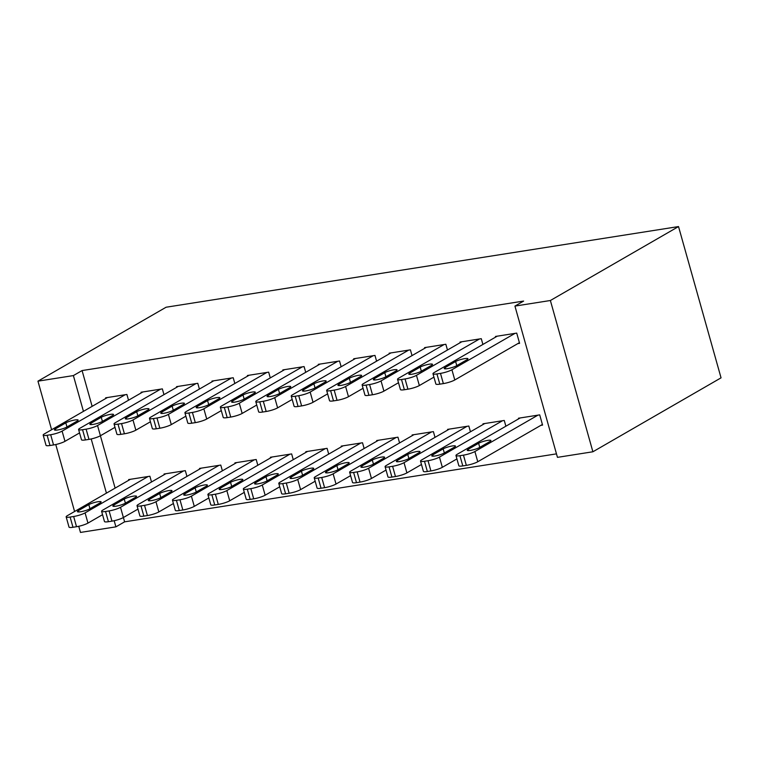 <?xml version="1.0" encoding="UTF-8"?>
<svg xmlns="http://www.w3.org/2000/svg" width="759" height="759" viewBox="0 0 759 759"><rect width="100%" height="100%" fill="white"/><g stroke="black" fill="none" stroke-linecap="round" stroke-linejoin="round"><path stroke-width="1.14" d="M137.977 509.109L123.394 517.524L124.599 521.841L556.48 453.863M124.599 521.841L115.909 526.85L80.473 532.429L78.746 526.291M92.133 406.35L82.076 370.563L523.625 301.067L514.934 306.086L557.457 457.354L592.893 451.776L721.05 377.84L678.527 226.571L166.107 307.224L37.95 381.16L73.386 375.582L83.443 411.359M186.951 476.415L185.329 470.656L164.067 474.005L164.248 474.641M163.963 394.642L162.35 388.883L141.079 392.232L141.259 392.868M257.823 465.258L256.2 459.499L234.939 462.848L235.119 463.483M234.835 383.485L233.222 377.735L211.96 381.075L212.141 381.72M328.694 454.1L327.082 448.341L305.82 451.69L306 452.326M305.716 372.337L304.093 366.578L282.832 369.918L283.012 370.563M399.576 442.943L397.953 437.193L376.692 440.533L376.872 441.178M376.587 361.18L374.974 355.421L353.703 358.77L353.884 359.405M470.447 431.795L468.834 426.036L447.563 429.385L447.744 430.021M447.468 350.022L445.846 344.263L424.585 347.613L424.765 348.248M540.806 425.382L542.581 425.097L539.706 414.879L518.444 418.228L518.625 418.864M517.818 343.609L519.592 343.334L516.718 333.106L495.456 336.455L495.636 337.1M100.397 435.761L115.121 488.122M482.904 344.444L481.282 338.685L460.02 342.034L460.201 342.67M505.883 426.216L504.27 420.458L483.009 423.807L483.189 424.442M412.023 355.601L410.41 349.842L389.149 353.191L389.329 353.827M435.011 437.364L433.389 431.615L412.128 434.954L412.308 435.6M341.152 366.758L339.529 360.999L318.268 364.348L318.448 364.984M364.14 448.522L362.517 442.763L341.256 446.112L341.436 446.757M270.28 377.906L268.658 372.157L247.396 375.496L247.576 376.141M293.259 459.679L291.646 453.92L270.384 457.269L270.555 457.905M199.399 389.063L197.786 383.304L176.524 386.654L176.705 387.299M222.387 470.836L220.765 465.077L199.503 468.426L199.683 469.062M128.527 400.221L126.905 394.462L105.643 397.811L105.824 398.447M151.506 481.993L149.893 476.235L128.632 479.574L128.812 480.219M91.203 438.949L106.431 493.132M114.182 520.712L115.909 526.85M37.95 381.16L51.603 429.736M55.758 444.527L74.591 511.5M82.076 370.563L73.386 375.582M514.934 306.086L550.379 300.507L678.527 226.571M592.893 451.776L550.379 300.507M514.953 333.391L451.918 369.756A8.624 1.499 -15.7 0 1 440.486 373.381L436.937 373.931A8.624 1.499 -15.7 0 1 432.981 373.76A8.624 1.499 -15.7 0 1 434.195 372.546L497.23 336.18M432.981 373.76L435.856 383.988A8.624 1.499 164.3 0 0 439.812 384.158L443.36 383.599A8.624 1.499 164.3 0 0 454.783 379.974L519.412 342.688M456.548 365.743A6.897 1.195 164.3 0 1 449.224 368.295A6.897 1.195 164.3 0 1 444.233 368.504A6.897 1.195 164.3 0 1 445.201 367.527L455.628 361.512A6.897 1.195 164.3 0 1 462.952 358.969A6.897 1.195 164.3 0 1 467.942 358.76A6.897 1.195 164.3 0 1 466.975 359.728L456.548 365.743M537.932 415.154L474.897 451.52A8.624 1.499 -15.7 0 1 463.464 455.144L459.926 455.704A8.624 1.499 -15.7 0 1 455.969 455.533A8.624 1.499 -15.7 0 1 457.184 454.309L520.219 417.943M542.4 424.461L477.772 461.747A8.624 1.499 164.3 0 1 466.339 465.371L462.8 465.922A8.624 1.499 164.3 0 1 458.834 465.751L455.969 455.533M479.527 447.516L489.953 441.501A6.897 1.195 -15.7 0 0 490.931 440.524A6.897 1.195 -15.7 0 0 485.931 440.742A6.897 1.195 -15.7 0 0 478.616 443.284L468.189 449.3A6.897 1.195 -15.7 0 0 467.212 450.277A6.897 1.195 -15.7 0 0 472.212 450.059A6.897 1.195 -15.7 0 0 479.527 447.516M479.508 338.969L416.473 375.335A8.624 1.499 -15.7 0 1 405.05 378.95L401.502 379.509A8.624 1.499 -15.7 0 1 397.545 379.339A8.624 1.499 -15.7 0 1 398.76 378.124L461.795 341.759M397.545 379.339L400.42 389.557A8.624 1.499 164.3 0 0 404.376 389.737L407.915 389.177A8.624 1.499 164.3 0 0 419.347 385.553L433.93 377.138M421.103 371.322A6.897 1.195 164.3 0 1 413.788 373.864A6.897 1.195 164.3 0 1 408.797 374.083A6.897 1.195 164.3 0 1 409.765 373.105L420.192 367.09A6.897 1.195 164.3 0 1 427.516 364.548A6.897 1.195 164.3 0 1 432.507 364.329A6.897 1.195 164.3 0 1 431.529 365.307L421.103 371.322M444.072 344.548L381.037 380.914A8.624 1.499 -15.7 0 1 369.605 384.528L366.066 385.088A8.624 1.499 -15.7 0 1 362.109 384.917A8.624 1.499 -15.7 0 1 363.324 383.703L426.359 347.337M362.109 384.917L364.975 395.135A8.624 1.499 164.3 0 0 368.94 395.306L372.479 394.756A8.624 1.499 164.3 0 0 383.912 391.132L398.494 382.716M385.667 376.9A6.897 1.195 164.3 0 1 378.352 379.443A6.897 1.195 164.3 0 1 373.362 379.661A6.897 1.195 164.3 0 1 374.329 378.684L384.756 372.669A6.897 1.195 164.3 0 1 392.071 370.126A6.897 1.195 164.3 0 1 397.071 369.908A6.897 1.195 164.3 0 1 396.094 370.885L385.667 376.9M502.496 420.733L439.461 457.098A8.624 1.499 -15.7 0 1 428.029 460.722L424.49 461.282A8.624 1.499 -15.7 0 1 420.524 461.111A8.624 1.499 -15.7 0 1 421.738 459.888L484.773 423.522M456.918 458.91L442.336 467.326A8.624 1.499 164.3 0 1 430.903 470.941L427.355 471.5A8.624 1.499 164.3 0 1 423.399 471.33L420.524 461.111M444.091 453.095L454.518 447.079A6.897 1.195 -15.7 0 0 455.485 446.102A6.897 1.195 -15.7 0 0 450.495 446.32A6.897 1.195 -15.7 0 0 443.18 448.863L432.753 454.878A6.897 1.195 -15.7 0 0 431.776 455.855A6.897 1.195 -15.7 0 0 436.776 455.637A6.897 1.195 -15.7 0 0 444.091 453.095M467.06 426.311L404.025 462.677A8.624 1.499 -15.7 0 1 392.593 466.301L389.044 466.861A8.624 1.499 -15.7 0 1 385.088 466.69A8.624 1.499 -15.7 0 1 386.303 465.466L449.337 429.101M421.473 464.489L406.9 472.904A8.624 1.499 164.3 0 1 395.467 476.519L391.919 477.079A8.624 1.499 164.3 0 1 387.963 476.908L385.088 466.69M408.655 458.673L419.082 452.658A6.897 1.195 -15.7 0 0 420.05 451.681A6.897 1.195 -15.7 0 0 415.059 451.89A6.897 1.195 -15.7 0 0 407.744 454.442L397.318 460.457A6.897 1.195 -15.7 0 0 396.34 461.425A6.897 1.195 -15.7 0 0 401.331 461.216A6.897 1.195 -15.7 0 0 408.655 458.673M408.636 350.117L345.601 386.492A8.624 1.499 -15.7 0 1 334.169 390.107L330.63 390.667A8.624 1.499 -15.7 0 1 326.664 390.496A8.624 1.499 -15.7 0 1 327.888 389.272L390.913 352.907M326.664 390.496L329.539 400.714A8.624 1.499 164.3 0 0 333.495 400.885L337.043 400.335A8.624 1.499 164.3 0 0 348.476 396.71L363.058 388.295M350.231 382.479A6.897 1.195 164.3 0 1 342.916 385.022A6.897 1.195 164.3 0 1 337.916 385.24A6.897 1.195 164.3 0 1 338.893 384.263L349.32 378.248A6.897 1.195 164.3 0 1 356.635 375.705A6.897 1.195 164.3 0 1 361.635 375.487A6.897 1.195 164.3 0 1 360.658 376.464L350.231 382.479M373.2 355.696L310.165 392.061A8.624 1.499 -15.7 0 1 298.733 395.686L295.194 396.245A8.624 1.499 -15.7 0 1 291.228 396.075A8.624 1.499 -15.7 0 1 292.443 394.851L355.478 358.485M291.228 396.075L294.103 406.293A8.624 1.499 164.3 0 0 298.059 406.463L301.608 405.904A8.624 1.499 164.3 0 0 313.04 402.289L327.622 393.874M314.795 388.058A6.897 1.195 164.3 0 1 307.48 390.6A6.897 1.195 164.3 0 1 302.48 390.819A6.897 1.195 164.3 0 1 303.458 389.841L313.884 383.826A6.897 1.195 164.3 0 1 321.199 381.284A6.897 1.195 164.3 0 1 326.19 381.065A6.897 1.195 164.3 0 1 325.222 382.043L314.795 388.058M431.624 431.89L368.589 468.256A8.624 1.499 -15.7 0 1 357.157 471.88L353.609 472.44A8.624 1.499 -15.7 0 1 349.652 472.259A8.624 1.499 -15.7 0 1 350.867 471.045L413.902 434.679M386.037 470.068L371.464 478.474A8.624 1.499 164.3 0 1 360.032 482.098L356.483 482.658A8.624 1.499 164.3 0 1 352.527 482.487L349.652 472.259M373.219 464.252L383.646 458.237A6.897 1.195 -15.7 0 0 384.614 457.26A6.897 1.195 -15.7 0 0 379.623 457.468A6.897 1.195 -15.7 0 0 372.299 460.02L361.872 466.035A6.897 1.195 -15.7 0 0 360.904 467.003A6.897 1.195 -15.7 0 0 365.895 466.794A6.897 1.195 -15.7 0 0 373.219 464.252M396.179 437.469L333.154 473.834A8.624 1.499 -15.7 0 1 321.721 477.458L318.173 478.018A8.624 1.499 -15.7 0 1 314.217 477.838A8.624 1.499 -15.7 0 1 315.431 476.624L378.466 440.258M350.601 475.646L336.019 484.052A8.624 1.499 164.3 0 1 324.586 487.676L321.048 488.236A8.624 1.499 164.3 0 1 317.091 488.065L314.217 477.838M337.783 469.821L348.201 463.806A6.897 1.195 -15.7 0 0 349.178 462.838A6.897 1.195 -15.7 0 0 344.188 463.047A6.897 1.195 -15.7 0 0 336.863 465.599L326.436 471.614A6.897 1.195 -15.7 0 0 325.469 472.582A6.897 1.195 -15.7 0 0 330.459 472.373A6.897 1.195 -15.7 0 0 337.783 469.821M337.764 361.275L274.73 397.64A8.624 1.499 -15.7 0 1 263.297 401.264L259.749 401.824A8.624 1.499 -15.7 0 1 255.792 401.653A8.624 1.499 -15.7 0 1 257.007 400.429L320.042 364.064M255.792 401.653L258.667 411.871A8.624 1.499 164.3 0 0 262.623 412.042L266.172 411.482A8.624 1.499 164.3 0 0 277.604 407.868L292.177 399.452M279.359 393.636A6.897 1.195 164.3 0 1 272.035 396.179A6.897 1.195 164.3 0 1 267.045 396.397A6.897 1.195 164.3 0 1 268.022 395.42L278.439 389.405A6.897 1.195 164.3 0 1 285.763 386.862A6.897 1.195 164.3 0 1 290.754 386.644A6.897 1.195 164.3 0 1 289.786 387.621L279.359 393.636M360.743 443.047L297.708 479.413A8.624 1.499 -15.7 0 1 286.276 483.037L282.737 483.587A8.624 1.499 -15.7 0 1 278.781 483.417A8.624 1.499 -15.7 0 1 279.995 482.202L343.03 445.837M315.165 481.225L300.583 489.631A8.624 1.499 164.3 0 1 289.151 493.255L285.612 493.815A8.624 1.499 164.3 0 1 281.646 493.644L278.781 483.417M302.338 475.4L312.765 469.385A6.897 1.195 -15.7 0 0 313.742 468.417A6.897 1.195 -15.7 0 0 308.742 468.626A6.897 1.195 -15.7 0 0 301.427 471.168L291.001 477.183A6.897 1.195 -15.7 0 0 290.033 478.161A6.897 1.195 -15.7 0 0 295.023 477.952A6.897 1.195 -15.7 0 0 302.338 475.4M302.319 366.853L239.294 403.219A8.624 1.499 -15.7 0 1 227.861 406.843L224.313 407.403A8.624 1.499 -15.7 0 1 220.357 407.232A8.624 1.499 -15.7 0 1 221.571 406.008L284.606 369.642M220.357 407.232L223.231 417.45A8.624 1.499 164.3 0 0 227.188 417.621L230.727 417.061A8.624 1.499 164.3 0 0 242.159 413.437L256.741 405.031M243.924 399.215A6.897 1.195 164.3 0 1 236.599 401.758A6.897 1.195 164.3 0 1 231.609 401.966A6.897 1.195 164.3 0 1 232.577 400.999L243.003 394.984A6.897 1.195 164.3 0 1 250.328 392.431A6.897 1.195 164.3 0 1 255.318 392.223A6.897 1.195 164.3 0 1 254.35 393.2L243.924 399.215M325.307 448.626L262.272 484.992A8.624 1.499 -15.7 0 1 250.84 488.616L247.301 489.166A8.624 1.499 -15.7 0 1 243.335 488.995A8.624 1.499 -15.7 0 1 244.559 487.781L307.585 451.415M279.729 486.794L265.147 495.21A8.624 1.499 164.3 0 1 253.715 498.834L250.176 499.394A8.624 1.499 164.3 0 1 246.21 499.213L243.335 488.995M266.902 480.978L277.329 474.963A6.897 1.195 -15.7 0 0 278.306 473.986A6.897 1.195 -15.7 0 0 273.306 474.204A6.897 1.195 -15.7 0 0 265.992 476.747L255.565 482.762A6.897 1.195 -15.7 0 0 254.588 483.739A6.897 1.195 -15.7 0 0 259.587 483.521A6.897 1.195 -15.7 0 0 266.902 480.978M266.883 372.432L203.848 408.797A8.624 1.499 -15.7 0 1 192.416 412.422L188.877 412.981A8.624 1.499 -15.7 0 1 184.921 412.801A8.624 1.499 -15.7 0 1 186.135 411.587L249.17 375.221M184.921 412.801L187.796 423.029A8.624 1.499 164.3 0 0 191.752 423.199L195.291 422.64A8.624 1.499 164.3 0 0 206.723 419.015L221.305 410.61M208.478 404.784A6.897 1.195 164.3 0 1 201.163 407.336A6.897 1.195 164.3 0 1 196.173 407.545A6.897 1.195 164.3 0 1 197.141 406.577L207.568 400.562A6.897 1.195 164.3 0 1 214.892 398.01A6.897 1.195 164.3 0 1 219.882 397.801A6.897 1.195 164.3 0 1 218.905 398.769L208.478 404.784M289.872 454.205L226.837 490.57A8.624 1.499 -15.7 0 1 215.404 494.185L211.865 494.745A8.624 1.499 -15.7 0 1 207.9 494.574A8.624 1.499 -15.7 0 1 209.114 493.359L272.149 456.994M244.294 492.373L229.711 500.788A8.624 1.499 164.3 0 1 218.279 504.412L214.731 504.972A8.624 1.499 164.3 0 1 210.774 504.792L207.9 494.574M231.467 486.557L241.893 480.542A6.897 1.195 -15.7 0 0 242.861 479.565A6.897 1.195 -15.7 0 0 237.871 479.783A6.897 1.195 -15.7 0 0 230.556 482.326L220.129 488.341A6.897 1.195 -15.7 0 0 219.152 489.318A6.897 1.195 -15.7 0 0 224.152 489.1A6.897 1.195 -15.7 0 0 231.467 486.557M231.448 378.01L168.413 414.376A8.624 1.499 -15.7 0 1 156.98 418L153.441 418.551A8.624 1.499 -15.7 0 1 149.485 418.38A8.624 1.499 -15.7 0 1 150.699 417.165L213.734 380.8M149.485 418.38L152.35 428.607A8.624 1.499 164.3 0 0 156.316 428.778L159.855 428.218A8.624 1.499 164.3 0 0 171.287 424.594L185.87 416.188M173.043 410.363A6.897 1.195 164.3 0 1 165.728 412.915A6.897 1.195 164.3 0 1 160.737 413.124A6.897 1.195 164.3 0 1 161.705 412.146L172.132 406.131A6.897 1.195 164.3 0 1 179.447 403.589A6.897 1.195 164.3 0 1 184.446 403.38A6.897 1.195 164.3 0 1 183.469 404.348L173.043 410.363M254.436 459.774L191.401 496.149A8.624 1.499 -15.7 0 1 179.968 499.764L176.42 500.323A8.624 1.499 -15.7 0 1 172.464 500.153A8.624 1.499 -15.7 0 1 173.678 498.929L236.713 462.563M208.848 497.951L194.276 506.367A8.624 1.499 164.3 0 1 182.843 509.991L179.295 510.541A8.624 1.499 164.3 0 1 175.338 510.371L172.464 500.153M196.031 492.136L206.457 486.121A6.897 1.195 -15.7 0 0 207.425 485.143A6.897 1.195 -15.7 0 0 202.435 485.362A6.897 1.195 -15.7 0 0 195.11 487.904L184.693 493.919A6.897 1.195 -15.7 0 0 183.716 494.896A6.897 1.195 -15.7 0 0 188.706 494.678A6.897 1.195 -15.7 0 0 196.031 492.136M196.012 383.589L132.977 419.955A8.624 1.499 -15.7 0 1 121.544 423.579L118.006 424.129A8.624 1.499 -15.7 0 1 114.04 423.958A8.624 1.499 -15.7 0 1 115.254 422.744L178.289 386.378M114.04 423.958L116.914 434.186A8.624 1.499 164.3 0 0 120.871 434.357L124.419 433.797A8.624 1.499 164.3 0 0 135.852 430.173L150.434 421.767M137.607 415.941A6.897 1.195 164.3 0 1 130.292 418.494A6.897 1.195 164.3 0 1 125.292 418.702A6.897 1.195 164.3 0 1 126.269 417.725L136.696 411.71A6.897 1.195 164.3 0 1 144.011 409.167A6.897 1.195 164.3 0 1 149.001 408.959A6.897 1.195 164.3 0 1 148.033 409.926L137.607 415.941M219 465.352L155.965 501.718A8.624 1.499 -15.7 0 1 144.533 505.342L140.984 505.902A8.624 1.499 -15.7 0 1 137.028 505.731A8.624 1.499 -15.7 0 1 138.242 504.507L201.277 468.142M173.413 503.53L158.83 511.946A8.624 1.499 164.3 0 1 147.407 515.56L143.859 516.12A8.624 1.499 164.3 0 1 139.903 515.949L137.028 505.731M160.595 497.714L171.022 491.699A6.897 1.195 -15.7 0 0 171.989 490.722A6.897 1.195 -15.7 0 0 166.999 490.94A6.897 1.195 -15.7 0 0 159.675 493.483L149.248 499.498A6.897 1.195 -15.7 0 0 148.28 500.475A6.897 1.195 -15.7 0 0 153.271 500.257A6.897 1.195 -15.7 0 0 160.595 497.714M160.576 389.168L97.541 425.533A8.624 1.499 -15.7 0 1 86.109 429.148L82.56 429.708A8.624 1.499 -15.7 0 1 78.604 429.537A8.624 1.499 -15.7 0 1 79.818 428.323L142.853 391.957M78.604 429.537L81.479 439.755A8.624 1.499 164.3 0 0 85.435 439.935L88.983 439.376A8.624 1.499 164.3 0 0 100.416 435.751L114.989 427.336M102.171 421.52A6.897 1.195 164.3 0 1 94.847 424.063A6.897 1.195 164.3 0 1 89.856 424.281A6.897 1.195 164.3 0 1 90.833 423.304L101.26 417.289A6.897 1.195 164.3 0 1 108.575 414.746A6.897 1.195 164.3 0 1 113.565 414.528A6.897 1.195 164.3 0 1 112.598 415.505L102.171 421.52M183.555 470.931L120.52 507.297A8.624 1.499 -15.7 0 1 109.097 510.921L105.548 511.481A8.624 1.499 -15.7 0 1 101.592 511.31A8.624 1.499 -15.7 0 1 102.807 510.086L165.841 473.72M120.52 507.297L123.394 517.524A8.624 1.499 164.3 0 1 111.962 521.139L108.423 521.699A8.624 1.499 164.3 0 1 104.467 521.528L101.592 511.31M125.15 503.293L135.576 497.278A6.897 1.195 -15.7 0 0 136.554 496.301A6.897 1.195 -15.7 0 0 131.563 496.519A6.897 1.195 -15.7 0 0 124.239 499.061L113.812 505.077A6.897 1.195 -15.7 0 0 112.844 506.054A6.897 1.195 -15.7 0 0 117.835 505.836A6.897 1.195 -15.7 0 0 125.15 503.293M125.14 394.746L62.105 431.112A8.624 1.499 -15.7 0 1 50.673 434.727L47.124 435.286A8.624 1.499 -15.7 0 1 43.168 435.116A8.624 1.499 -15.7 0 1 44.383 433.901L107.417 397.536M43.168 435.116L46.043 445.334A8.624 1.499 164.3 0 0 49.999 445.505L53.547 444.954A8.624 1.499 164.3 0 0 64.98 441.33L79.553 432.915M66.735 427.099A6.897 1.195 164.3 0 1 59.411 429.641A6.897 1.195 164.3 0 1 54.42 429.86A6.897 1.195 164.3 0 1 55.388 428.882L65.815 422.867A6.897 1.195 164.3 0 1 73.139 420.325A6.897 1.195 164.3 0 1 78.13 420.106A6.897 1.195 164.3 0 1 77.162 421.084L66.735 427.099M148.119 476.51L85.084 512.875A8.624 1.499 -15.7 0 1 73.651 516.5L70.113 517.059A8.624 1.499 -15.7 0 1 66.156 516.888A8.624 1.499 -15.7 0 1 67.371 515.665L130.406 479.299M102.541 514.687L87.959 523.103A8.624 1.499 164.3 0 1 76.526 526.718L72.987 527.277A8.624 1.499 164.3 0 1 69.022 527.107L66.156 516.888M89.714 508.872L100.141 502.856A6.897 1.195 -15.7 0 0 101.118 501.879A6.897 1.195 -15.7 0 0 96.118 502.088A6.897 1.195 -15.7 0 0 88.803 504.64L78.376 510.655A6.897 1.195 -15.7 0 0 77.409 511.623A6.897 1.195 -15.7 0 0 82.399 511.414A6.897 1.195 -15.7 0 0 89.714 508.872M454.783 379.974L451.918 369.756M443.36 383.599L440.486 373.381M439.812 384.158L436.937 373.931M445.201 367.527L445.571 368.827M455.628 361.512L456.785 365.61M474.897 451.52L477.772 461.747M459.926 455.704L462.8 465.922M463.464 455.144L466.339 465.371M468.559 450.599L468.189 449.3M479.764 447.374L478.616 443.284M419.347 385.553L416.473 375.335M407.915 389.177L405.05 378.95M404.376 389.737L401.502 379.509M409.765 373.105L410.135 374.405M420.192 367.09L421.34 371.189M383.912 391.132L381.037 380.914M372.479 394.756L369.605 384.528M368.94 395.306L366.066 385.088M374.329 378.684L374.699 379.984M384.756 372.669L385.904 376.768M439.461 457.098L442.336 467.326M424.49 461.282L427.355 471.5M428.029 460.722L430.903 470.941M433.114 456.178L432.753 454.878M444.328 452.952L443.18 448.863M404.025 462.677L406.9 472.904M389.044 466.861L391.919 477.079M392.593 466.301L395.467 476.519M397.678 461.757L397.318 460.457M408.892 458.531L407.744 454.442M348.476 396.71L345.601 386.492M337.043 400.335L334.169 390.107M333.495 400.885L330.63 390.667M338.893 384.263L339.254 385.563M349.32 378.248L350.468 382.346M313.04 402.289L310.165 392.061M301.608 405.904L298.733 395.686M298.059 406.463L295.194 396.245M303.458 389.841L303.818 391.141M313.884 383.826L315.032 387.915M368.589 468.256L371.464 478.474M353.609 472.44L356.483 482.658M357.157 471.88L360.032 482.098M362.242 467.335L361.872 466.035M373.456 464.11L372.299 460.02M333.154 473.834L336.019 484.052M318.173 478.018L321.048 488.236M321.721 477.458L324.586 487.676M326.806 472.914L326.436 471.614M338.011 469.688L336.863 465.599M277.604 407.868L274.73 397.64M266.172 411.482L263.297 401.264M262.623 412.042L259.749 401.824M268.022 395.42L268.382 396.72M278.439 389.405L279.597 393.494M297.708 479.413L300.583 489.631M282.737 483.587L285.612 493.815M286.276 483.037L289.151 493.255M291.371 478.483L291.001 477.183M302.575 475.267L301.427 471.168M242.159 413.437L239.294 403.219M230.727 417.061L227.861 406.843M227.188 417.621L224.313 407.403M232.577 400.999L232.947 402.298M243.003 394.984L244.161 399.073M262.272 484.992L265.147 495.21M247.301 489.166L250.176 499.394M250.84 488.616L253.715 498.834M255.925 484.062L255.565 482.762M267.14 480.845L265.992 476.747M206.723 419.015L203.848 408.797M195.291 422.64L192.416 412.422M191.752 423.199L188.877 412.981M197.141 406.577L197.511 407.877M207.568 400.562L208.716 404.651M226.837 490.57L229.711 500.788M211.865 494.745L214.731 504.972M215.404 494.185L218.279 504.412M220.489 489.64L220.129 488.341M231.704 486.424L230.556 482.326M171.287 424.594L168.413 414.376M159.855 428.218L156.98 418M156.316 428.778L153.441 418.551M161.705 412.146L162.075 413.456M172.132 406.131L173.28 410.23M191.401 496.149L194.276 506.367M176.42 500.323L179.295 510.541M179.968 499.764L182.843 509.991M185.054 495.219L184.693 493.919M196.268 492.003L195.11 487.904M135.852 430.173L132.977 419.955M124.419 433.797L121.544 423.579M120.871 434.357L118.006 424.129M126.269 417.725L126.63 419.025M136.696 411.71L137.844 415.809M155.965 501.718L158.83 511.946M140.984 505.902L143.859 516.12M144.533 505.342L147.407 515.56M149.618 500.798L149.248 499.498M160.832 497.572L159.675 493.483M100.416 435.751L97.541 425.533M88.983 439.376L86.109 429.148M85.435 439.935L82.56 429.708M90.833 423.304L91.194 424.604M101.26 417.289L102.408 421.387M105.548 511.481L108.423 521.699M109.097 510.921L111.962 521.139M114.182 506.376L113.812 505.077M125.387 503.151L124.239 499.061M64.98 441.33L62.105 431.112M53.547 444.954L50.673 434.727M49.999 445.505L47.124 435.286M55.388 428.882L55.758 430.182M65.815 422.867L66.972 426.966M85.084 512.875L87.959 523.103M70.113 517.059L72.987 527.277M73.651 516.5L76.526 526.718M78.746 511.955L78.376 510.655M89.951 508.729L88.803 504.64"/></g></svg>

